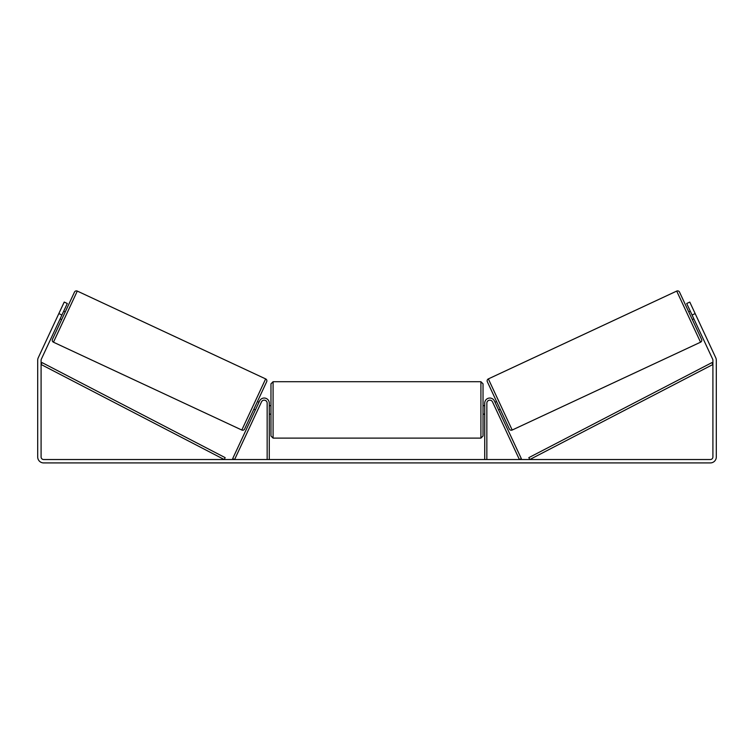 <?xml version="1.0" encoding="UTF-8"?>
<svg xmlns="http://www.w3.org/2000/svg" width="754" height="754" viewBox="0 0 754 754"><rect width="100%" height="100%" fill="white"/><g stroke="black" fill="none" stroke-linecap="round" stroke-linejoin="round"><path stroke-width="1.13" d="M269.272 459.525L269.272 403.117A5.09 5.09 0 0 0 259.574 400.968L232.684 458.63L234.607 459.525L261.497 401.863A2.969 2.969 0 0 1 267.152 403.117L267.152 459.525M486.848 459.525L486.848 403.117A2.969 2.969 0 0 1 492.503 401.863L519.393 459.525L521.316 458.63L494.426 400.968A5.09 5.09 0 0 0 484.728 403.117L484.728 459.525M676.706 291.082A2.121 2.121 0 0 1 679.524 292.1L701.569 339.385A2.121 2.121 0 0 1 700.541 342.203L512.192 430.034A2.121 2.121 0 0 1 509.374 429.007L487.329 381.722A2.121 2.121 0 0 1 488.356 378.904L676.706 291.082L700.541 342.203M688.751 311.902L690.287 311.185M692.342 319.583L693.878 318.867M495.02 402.24L496.556 401.524M498.611 409.922L500.147 409.205M495.538 403.333L498.092 408.828M690.805 312.279L693.36 317.773M61.913 315.031L58.84 313.589L64.222 302.062L67.294 303.494L41.329 359.177A2.545 2.545 0 0 0 41.093 360.252L41.093 456.981A2.545 2.545 0 0 0 43.638 459.525L710.362 459.525A2.545 2.545 0 0 0 712.907 456.981L712.907 360.252A2.545 2.545 0 0 0 712.671 359.177L686.706 303.494L689.778 302.062L695.16 313.589L692.087 315.031M58.84 313.589L38.256 357.735A5.938 5.938 0 0 0 37.7 360.252L37.7 456.981A5.938 5.938 0 0 0 43.638 462.918L710.362 462.918A5.938 5.938 0 0 0 716.3 456.981L716.3 360.252A5.938 5.938 0 0 0 715.744 357.735L695.16 313.589M77.294 291.082A2.121 2.121 0 0 0 74.476 292.1L52.431 339.385A2.121 2.121 0 0 0 53.459 342.203L241.808 430.034A2.121 2.121 0 0 0 244.626 429.007L266.671 381.722A2.121 2.121 0 0 0 265.644 378.904L77.294 291.082L53.459 342.203M65.249 311.902L63.713 311.185M63.195 312.279L60.64 317.773M61.658 319.583L60.122 318.867M258.98 402.24L257.444 401.524L253.853 409.205L255.389 409.922M258.462 403.333L255.908 408.828M270.969 409.903L270.969 383.824L273.089 381.703L273.089 438.112L270.969 435.991L270.969 409.903M483.031 383.824L483.031 435.991L480.911 438.112L480.911 381.703L483.031 383.824M269.272 406.877L269.272 412.938M484.728 412.938L484.728 406.877M41.093 364.493L224.202 459.525L225.173 457.65L42.073 362.608L41.093 364.493M712.907 364.493L529.798 459.525L528.827 457.65L711.927 362.608L712.907 364.493M512.192 430.034L488.356 378.904M241.808 430.034L265.644 378.904M480.911 381.703L273.089 381.703M270.969 405.661L269.272 405.661M484.728 405.661L483.031 405.661M484.728 414.144L483.031 414.144M270.969 414.144L269.272 414.144M480.911 438.112L273.089 438.112"/></g></svg>
